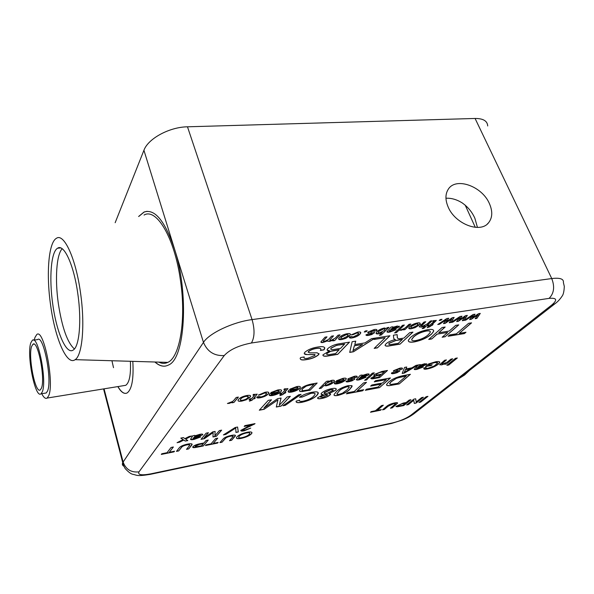 <?xml version="1.0" encoding="UTF-8"?>
<svg xmlns="http://www.w3.org/2000/svg" width="594" height="594" viewBox="0 0 594 594"><rect width="100%" height="100%" fill="white"/><g stroke="black" fill="none" stroke-linecap="round" stroke-linejoin="round"><path stroke-width="0.89" d="M154.9 362.006C159.652 366.283 164.226 367.27 168.622 364.961C184.89 358.746 189.234 294.067 174.562 249.146C164.917 220.827 154.722 208.464 143.993 212.058L138.617 216.498M147.082 211.301L144.127 212.051L138.773 216.454M477.45 227.428L474.896 218.34C472.126 211.999 467.797 206.786 461.887 202.695C456.474 199.436 451.158 197.951 445.953 198.255M489.367 203.497C481.986 186.145 455.843 176.841 448.299 189.211C445.225 194.008 445.173 199.918 448.128 206.942C455.004 223.908 480.249 233.68 488.506 222.847C492.523 217.775 492.805 211.33 489.367 203.497M113.513 367.679L112.021 361.085M130.383 361.286C130.984 374.599 129.44 382.61 125.75 385.313L123.775 385.632M339.412 337.481C341.053 335.669 343.681 334.4 347.312 333.665C349.636 333.331 350.653 333.672 350.363 334.689L349.524 335.855L345.686 338.409L341.75 339.545C339.404 339.879 338.387 339.53 338.691 338.498L339.412 337.481M364.263 332.009L365.243 331.014L367.137 330.724L366.156 331.719L364.263 332.009M384.422 327.992L386.286 328.512L387.147 327.658L388.996 327.376L381.222 335.031L379.395 335.32L382.224 332.529L378.549 333.813C376.618 334.073 375.816 333.761 376.128 332.87L376.997 331.682C378.63 329.989 381.11 328.757 384.422 327.992M394.616 332.93L402.532 325.312L404.343 325.029L396.413 332.647L394.616 332.93M409.771 326.618C411.59 324.844 414.181 323.611 417.552 322.928C419.483 322.639 420.352 322.913 420.166 323.737L419.082 325.118L415.154 327.606L411.427 328.69C409.481 328.979 408.605 328.705 408.806 327.851L409.771 326.618M433.575 321.837L434.051 321.332L432.796 321.354L433.523 320.56L436.271 320.537L431.883 324.71L433.093 324.517L429.484 326.9L427.168 327.717L429.21 325.846L427.65 326.084L428.593 325.222L430.153 324.977L433.575 321.837M445.79 322.215L452.324 317.693L454.15 317.419L450.891 322.468L449.227 322.728L451.997 318.703L445.248 323.344L443.495 323.619L446.376 319.661L439.515 324.235L437.733 324.517L446.74 318.547L448.737 318.243L446.495 321.287M471.896 318.169L478.512 313.691L480.271 313.424L476.841 318.421L475.141 318.688L478.118 314.694L471.294 319.29L469.594 319.55L472.668 315.622L465.741 320.151L464.011 320.418L473.106 314.516L475.037 314.219L472.653 317.248M327.769 348.633C330.903 345.968 335.075 344.29 340.28 343.599L349.51 342.144L337.696 354.373L328.653 355.858C324.68 356.623 322.794 356.266 322.995 354.789L329.67 350.831C327.732 350.891 326.9 350.438 327.183 349.465L327.769 348.633M374.02 339.471L375.467 338.038L389.946 335.751L377.428 347.854L374.183 348.388L385.179 337.704L374.02 339.471M410.469 337.533C414.79 333.739 420.574 331.103 427.814 329.64C432.113 329.009 434.043 329.596 433.605 331.407L431.593 334.021C427.272 337.815 421.517 340.451 414.337 341.921C409.964 342.597 407.989 342.018 408.42 340.176L410.469 337.533M456.378 333.821L468.577 323.329L471.554 322.854L459.318 333.338L465.971 332.254L464.397 333.583L448.106 336.256L449.651 334.919L456.378 333.821M393.696 403.682L388.253 406.177L384.303 409.466L382.506 409.83L386.494 406.496C388.261 404.922 390.919 403.742 394.468 402.955C396.51 402.509 397.557 402.569 397.594 403.14L392.248 407.863L390.473 408.219L395.522 403.838L393.659 403.578L388.253 406.177M416.208 401.945L421.636 397.601L423.381 397.26L416.112 403.051L414.285 403.423L413.751 400.297L408.39 404.611L406.645 404.959L413.832 399.161L415.696 398.789L416.208 401.945L415.674 398.789M233.806 400.349L236.182 397.483L238.409 397.089L233.939 402.442L231.95 402.806L232.566 402.064L229.306 403.363L227.435 403.489L232.573 401.485L233.806 400.349M254.314 395.5L254.611 395.092L252.955 395.151L253.423 394.394L257.091 394.282L253.846 398.136L255.361 397.861L254.626 398.7L253.118 398.975L252.005 400.252L249.398 401.165L250.958 399.361L249.012 399.717L249.732 398.878L251.685 398.529L254.314 395.5M278.965 391.892L279.232 391.468C279.477 390.763 278.697 390.562 276.893 390.845L270.961 392.537L277.702 389.991C280.554 389.501 281.816 389.79 281.497 390.859L280.903 391.698C279.336 393.376 276.641 394.639 272.802 395.485C270.07 395.931 268.882 395.619 269.26 394.55L270.055 393.488L278.965 391.892M297.772 388.506L298.077 388.038C298.292 387.377 297.549 387.184 295.834 387.459L289.983 389.129L296.666 386.605C299.391 386.13 300.609 386.404 300.312 387.422L299.658 388.328C298.039 389.998 295.352 391.253 291.587 392.077C288.988 392.508 287.852 392.218 288.179 391.208L289.055 390.072L297.772 388.506M319.275 388.558L326.47 381.363L328.482 380.999L327.673 381.808L331.652 380.353C333.806 380.049 334.704 380.338 334.363 381.229L333.59 382.254C332.053 383.813 329.581 385.001 326.158 385.818L323.901 385.565L321.265 388.194L319.275 388.558M348.062 378.801L354.18 376.336C356.348 375.905 357.343 376.076 357.18 376.848L354.885 377.717L353.282 377.175L350.111 378.356L351.878 378.601C353.601 378.385 354.559 378.534 354.759 379.054L352.027 380.836L348.953 381.69C347.007 382.083 346.035 381.972 346.035 381.355L348.299 380.546L349.673 380.895L352.42 379.915L350.831 379.648C349.064 379.87 348.032 379.729 347.735 379.224L348.062 378.801M366.691 378.4L372.349 373.166L374.25 372.824L368.584 378.059L366.691 378.4M374.287 374.48L381.972 371.443L387.481 370.463L379.611 377.576L374.175 378.564C371.948 379.031 370.856 378.905 370.908 378.178L375.2 375.69L373.819 375.081L374.287 374.48M411.894 367.849L416.038 365.362L418.146 364.983L404.403 373.062L402.168 373.47L404.611 367.404L406.749 367.018L405.858 368.933L411.894 367.849M430.063 364.025L428.482 365.369L432.187 364.701L431.222 365.51L425.571 366.535L428.66 363.914L435.692 361.776C438.506 361.271 439.864 361.501 439.753 362.488L438.372 364.129C435.476 366.424 431.771 368.035 427.264 368.971C424.896 369.438 423.737 369.275 423.797 368.473L424.101 367.931L426.143 367.382L425.928 367.797C425.861 368.347 426.641 368.473 428.252 368.161L434.229 366.001L437.659 363.09C437.756 362.399 436.828 362.221 434.875 362.57L430.019 363.914L428.482 365.369M446.896 365.325L455.442 358.323L457.343 357.982L448.774 364.983L446.896 365.325M282.967 405.769L298.7 394.795L301.084 394.357L285.328 405.323L282.967 405.769M331.764 388.625C334.957 388.053 336.449 388.328 336.249 389.456L335.528 390.399L328.898 393.629L330.591 394.357L330.13 394.958C328.096 396.599 325.274 397.78 321.666 398.492C318.822 399.027 317.463 398.812 317.59 397.839L323.21 394.691C321.592 394.772 320.901 394.446 321.131 393.711L321.733 392.916C324.079 390.941 327.42 389.508 331.764 388.625M354.239 391.491L363.558 382.9L366.498 382.358L357.143 390.949L363.699 389.723L362.488 390.815L346.436 393.837L347.609 392.738L354.239 391.491M388.461 382.224C391.973 379.128 396.926 376.923 403.311 375.608L410.417 374.302L399.227 383.91L389.226 385.684L387.125 385.551L386.612 384.444L388.461 382.224M223.403 434.912L235.179 427.502L237.585 427.034L238.313 431.964L235.952 432.432L235.707 428.029L225.794 434.437L223.403 434.912M192.708 435.781L194.817 435.372L194.995 435.81L199.799 434.333C201.863 433.917 202.858 434.021 202.777 434.652L198.819 436.694L193.354 438.082L193.243 438.766L195.218 438.58L200.735 436.961L194.268 439.36C191.966 439.879 190.719 439.85 190.533 439.27L192.738 435.848M237.036 436.761C238.899 434.882 242.226 433.39 247.03 432.284C250.675 431.63 252.294 431.92 251.871 433.16L251.388 433.828C249.539 435.721 246.213 437.221 241.402 438.342C237.756 439.018 236.122 438.736 236.516 437.496L237.036 436.761M211.019 443.852L215.54 438.617L217.746 438.172L213.201 443.414L218.147 442.411L217.56 443.087L205.457 445.53L206.029 444.854L211.019 443.852M186.954 444.884C183.873 445.559 182.009 446.458 181.378 447.579L178.72 450.92L176.455 451.373L179.128 447.995C180.22 446.398 182.974 445.114 187.392 444.149C190.934 443.428 192.463 443.636 191.996 444.78L188.729 448.901L186.494 449.354L189.679 445.322C189.983 444.616 189.078 444.468 186.954 444.884L186.917 444.765C183.836 445.448 181.979 446.346 181.341 447.46L181.378 447.579M167.033 452.702L171.065 447.46L173.381 447L169.32 452.242L174.51 451.202L173.975 451.871L161.293 454.432L161.806 453.757L167.033 452.702M203.98 442.953L206.044 440.503L208.271 440.057L203.259 445.968L195.218 447.549C193.317 447.809 192.501 447.601 192.783 446.911L192.961 446.643C194.32 445.337 196.696 444.364 200.104 443.725L203.98 442.953M230.606 436.182C227.651 436.835 225.794 437.719 225.044 438.84L222.082 442.174L219.921 442.612L222.906 439.233C224.153 437.637 226.893 436.375 231.118 435.454C234.222 434.801 235.647 434.957 235.395 435.914L231.638 440.251L229.499 440.681L233.123 436.531C233.323 435.922 232.484 435.81 230.606 436.182L230.569 436.07C227.613 436.724 225.765 437.607 225.007 438.728L225.044 438.84M184.92 438.639L189.107 436.486L191.647 435.989L185.603 439.1L187.815 440.57L185.298 441.06L183.754 440.05L179.603 442.188L177.064 442.686L183.063 439.597L180.791 438.112L183.353 437.607L184.92 438.639M214.902 435.818L219.386 430.583L221.644 430.145L216.327 436.315L212.971 436.976L213.127 432.595L204.395 438.676L201.024 439.337L206.14 433.167L208.435 432.714L204.069 437.956L212.749 431.875L215.125 431.415L214.902 435.818L215.087 431.422M247.631 426.678L251.759 424.925L244.186 426.403L244.914 425.601L255.041 423.626L243.028 429.648L244.928 430.078L250.727 428.103L244.238 430.791C241.84 431.266 240.696 431.133 240.808 430.375L247.631 426.678M374.265 381.838L375.519 380.702L390.436 377.97L379.529 387.615L365.355 390.28L366.565 389.181L377.94 387.05L381.251 384.11L370.604 386.093L371.844 384.979L382.506 382.996L386.3 379.625L374.265 381.838M348.284 385.595L352.012 385.684L352.034 386.575L349.769 389.315C347.542 391.877 343.584 393.919 337.889 395.441C334.793 395.975 333.553 395.619 334.177 394.364L336.241 391.832C338.432 389.233 342.448 387.154 348.284 385.595M313.721 396.131L315.006 394.438C315.459 393.213 314.092 392.872 310.907 393.391L302.242 397.022L299.421 397.275C302.71 394.951 306.823 393.287 311.753 392.3C316.706 391.401 318.837 391.877 318.154 393.725L316.802 395.552C313.654 398.552 308.68 400.809 301.886 402.309C297.624 403.074 295.723 402.673 296.168 401.099L299.569 400.222C299.109 401.344 300.297 401.663 303.133 401.18C308.108 400.014 311.642 398.329 313.721 396.131M279.284 405.242L287.154 396.918L290.362 396.324L281.044 406.133L276.292 407.024L277.955 399.859L264.1 409.318L259.296 410.216L268.228 400.386L271.51 399.784L263.877 408.13L277.688 398.648L281.081 398.032L279.284 405.242L281.007 398.039M447.586 361.894L450.95 359.125L452.68 358.813L446.428 363.959L444.706 364.271L445.567 363.558L441.602 364.902L439.694 364.634L444.676 360.246L446.428 359.934L441.921 363.825L443.057 364.011L447.586 361.894M418.57 364.909L420.366 364.59L420.166 365.132L424.673 363.743L426.759 364.048L422.193 366.52L417.278 367.745L416.676 368.562L418.213 368.503L423.336 367.01L416.951 369.371C415.273 369.735 414.36 369.683 414.226 369.208L418.57 364.909M393.733 370.604L399.74 368.198C401.648 367.82 402.561 367.953 402.48 368.607L402.116 369.164L400.178 369.587L398.782 369.03L395.686 370.181L399.888 370.856L397.074 372.683L394.112 373.507C392.389 373.856 391.498 373.774 391.439 373.247L391.743 372.78L393.688 372.356L394.899 372.713L397.572 371.762L393.339 371.094L393.733 370.604M364.642 380.301L365.614 379.395L367.5 379.054L366.528 379.96L364.642 380.301M360.239 375.326L362.169 374.985L362.058 375.527L366.765 374.086C368.384 373.774 369.178 373.886 369.134 374.435L364.605 376.886L359.415 378.17L358.925 378.994L360.617 378.913L365.986 377.353L359.4 379.796C357.484 380.212 356.474 380.138 356.363 379.581L360.239 375.326M343.681 380.257L344.082 379.685L342.055 379.187L336.412 380.806L342.946 378.341C345.366 377.91 346.473 378.148 346.257 379.039L345.448 380.086C343.711 381.749 341.045 382.981 337.444 383.769C335.15 384.162 334.118 383.917 334.363 383.033L335.417 381.742L343.681 380.257M300.497 389.048C302.71 386.731 306.363 385.061 311.442 384.043L317.151 383.026L310.075 390.236L300.178 391.528L299.584 390.303L300.497 389.048M285.127 389.976L285.462 389.545L283.873 389.619L284.392 388.862L287.897 388.736L284.422 392.612L285.885 392.344L282.469 394.713L279.9 395.619L281.563 393.822L279.685 394.164L280.45 393.332L282.336 392.99L285.127 389.976M265.986 394.423L266.491 393.711C266.795 393.028 266.105 392.82 264.427 393.079L260.38 394.832L258.293 395.129L265.102 392.24C267.909 391.78 269.119 392.092 268.733 393.176L268.146 394.015C266.699 395.671 264.055 396.918 260.217 397.765C257.633 398.218 256.511 397.95 256.875 396.963L259.11 396.48L260.944 396.933C263.461 396.339 265.139 395.5 265.986 394.423M238.528 399.42C239.887 397.72 242.604 396.421 246.673 395.53C249.666 395.047 250.95 395.381 250.519 396.532L246.265 399.799L241.966 401.069C238.981 401.559 237.689 401.225 238.097 400.066L238.528 399.42M418.926 402.487L426.225 396.695L427.955 396.346L420.641 402.138L418.926 402.487M406.229 402.487L409.184 400.081L410.951 399.732L403.786 405.539L397.431 406.779L395.953 406.415L403.155 403.096L406.229 402.487M375.423 410.751L381.526 405.583L383.353 405.219L377.235 410.387L381.341 409.563L380.546 410.224L370.508 412.251L371.287 411.583L375.423 410.751M449.205 331.058L455.709 325.356L458.739 324.881L445.136 336.746L442.151 337.236L447.638 332.432L437.184 334.118L431.764 338.936L428.727 339.434L442.077 327.517L445.158 327.027L438.728 332.751L449.205 331.058M403.898 338.097L409.741 332.625L412.941 332.12L400.052 344.141L390.31 345.738C386.768 346.488 385.046 346.235 385.15 344.98L386.041 343.785C388.365 341.825 391.513 340.421 395.493 339.575L394.342 339.271L393.659 338.001L393.406 335.209L397.156 334.615L397.297 336.753C397 337.867 397.601 338.55 399.109 338.818L403.898 338.097M364.976 342.909L371.502 338.669L375.059 338.105L353.482 351.782L349.718 352.398L352.123 341.728L355.761 341.156L354.774 344.535L364.976 342.909M304.863 352.264C307.959 349.651 312.162 347.921 317.478 347.067C322.668 346.161 325.067 346.718 324.666 348.73L323.893 349.881L320.366 350.445L320.812 349.703C321.146 348.366 319.646 347.965 316.312 348.492C313.09 348.975 310.499 350.014 308.538 351.603L308.256 352.012L309.719 352.851L317.226 352.806L318.941 354.18L318.458 354.856C315.562 357.239 311.672 358.813 306.801 359.57C302.242 360.402 300.059 359.964 300.245 358.264L300.72 357.521L304.284 356.942L304.039 357.35C303.786 358.449 305.078 358.731 307.922 358.204L314.857 355.539L314.954 354.603L306.578 354.559C304.804 354.484 304.069 353.972 304.351 353.007L304.863 352.264M458.954 320.173L465.525 315.674L467.322 315.399L463.929 320.433L462.288 320.693L465.169 316.684L458.375 321.302L456.645 321.569L459.63 317.627L452.739 322.178L450.98 322.453L460.031 316.513L461.991 316.216L459.682 319.253M439.211 320.515L440.288 319.535L442.018 319.268L440.941 320.248L439.211 320.515M427.116 324.042L430.353 321.057L432.105 320.79L423.901 328.341L422.163 328.616L425.126 325.876L421.324 327.153L419.275 326.685L424.019 322.022L425.779 321.755L421.48 325.928L422.653 326.217L427.116 324.042M405.91 327.294L409.036 324.317L410.833 324.042L404.967 329.618L403.363 329.87L404.172 329.098L399.769 330.294L404.462 328.452L405.91 327.294M391.023 327.071L392.857 326.789L392.701 327.398L397.238 326.032L399.413 326.544L394.936 329.069L389.961 330.227L389.426 331.14L391.015 331.14L396.176 329.677L389.783 332.061C387.986 332.417 387.043 332.291 386.969 331.675L391.023 327.071M368.102 332.024L374.086 329.573C376.165 329.21 377.108 329.455 376.9 330.309L374.666 331.177L373.173 330.479L370.084 331.638L371.74 332.016C373.396 331.86 374.302 332.083 374.458 332.677L371.74 334.548L368.755 335.343C366.892 335.684 365.971 335.506 366.008 334.816L368.213 334.014L369.498 334.481L372.171 333.524L370.678 333.13C368.993 333.293 368.02 333.078 367.76 332.499L368.102 332.024M357.915 334.563L358.65 333.576L356.994 332.959L353.111 334.66L351.292 334.86L357.796 332.061C360.023 331.742 360.996 332.068 360.714 333.041L359.838 334.244C358.16 336.004 355.598 337.229 352.145 337.927C350.096 338.253 349.19 337.971 349.435 337.088L351.589 336.419L352.992 337.043L357.915 334.563M335.328 338.09L338.038 335.172L339.998 334.868L334.682 340.562L332.744 340.867L333.561 339.991L329.484 341.461L327.487 340.874L323.136 342.448C321.465 342.723 320.738 342.5 320.953 341.795L325.015 337.162L327.004 336.857L323.218 341.134L324.428 341.483L328.549 339.434L331.556 336.159L333.524 335.862L329.737 340.095L330.865 340.481L335.328 338.09M104.061 388.832L123.114 462.05L203.467 342.396L143.926 150.289L115.162 222.713M143.926 150.289C148.047 138.647 169.335 127.034 187.481 126.804L252.071 319.602L551.744 278.556L475.081 118.466L187.481 126.804M475.081 118.466C483.174 118.444 487.384 120.938 487.704 125.958M117.842 386.597C121.109 392.255 124.213 394.364 127.146 392.938C131.913 389.36 133.798 378.831 132.811 361.352M173.233 447.03L169.32 452.242M174.361 451.232L173.975 451.871M173.945 451.759L161.405 454.284M181.341 447.46L178.72 450.92M178.683 450.801L176.567 451.232M192.1 444.119L188.729 448.901M188.699 448.782L186.613 449.205M189.731 444.891L186.917 444.765M208.115 440.095L203.259 445.968M203.222 445.856L195.218 447.549M195.181 447.431L192.723 447.2M195.181 446.057L196.102 446.814L201.618 445.745L203.4 443.636L199.562 444.282L195.047 446.517M199.562 444.282L195.211 446.176M203.4 443.636L199.599 444.394M217.59 438.209L213.201 443.414M217.983 442.448L217.56 443.087M217.523 442.976L205.576 445.381M225.007 438.728L222.082 442.174M222.045 442.062L220.047 442.463M235.439 435.402L231.638 440.251M231.601 440.139L229.633 440.533M233.152 436.182L230.569 436.07M251.915 432.521L251.388 433.828M251.351 433.724C249.51 435.61 246.176 437.11 241.372 438.231L241.402 438.342M241.372 438.231C238.536 438.788 236.895 438.714 236.434 438.008M249.777 433.152C249.606 432.566 248.463 432.469 246.362 432.863C242.79 433.724 240.377 434.845 239.137 436.226L238.632 437.399M242.018 437.674C245.664 436.79 248.084 435.647 249.287 434.244L249.747 433.605C250.044 432.736 248.931 432.529 246.399 432.974C242.827 433.835 240.414 434.957 239.167 436.338L238.714 436.976C238.328 437.897 239.427 438.127 242.018 437.674M191.223 436.07L185.603 439.1M187.674 440.473L185.298 441.06M185.269 440.948L183.754 440.05M183.717 439.931L179.603 442.188M179.566 442.07L177.458 442.485M180.903 438.09L183.063 439.597M202.792 434.355L202.643 434.867M202.606 434.749L198.819 436.694M198.782 436.575L193.354 438.082M193.161 438.149L193.028 438.572M200.497 437.006L194.268 439.36M194.238 439.248L190.518 439.389M200.549 435.083L198.693 435.031L194.899 436.323L193.919 437.37L200.52 435.32L198.73 435.15L194.936 436.442L193.919 437.37M221.48 430.175L216.327 436.315M216.298 436.196L212.979 436.85M204.395 438.676L213.127 432.595M204.358 438.558L201.143 439.196M208.271 432.751L204.069 437.956M237.563 427.034L238.313 431.964M238.276 431.853L235.944 432.313M225.794 434.437L235.707 428.029M225.757 434.325L223.686 434.734M244.32 426.254L251.759 424.925M254.863 423.663L254.321 424.22M254.284 424.109L249.131 426.685M249.101 426.574L243.028 429.648M242.991 429.536L242.864 429.945M250.519 428.14L244.238 430.791M244.201 430.68L240.756 430.613M410.202 374.339L399.227 383.91M399.183 383.806L389.226 385.684M389.181 385.573L387.125 385.551M387.08 385.439L386.56 385.009M391.208 381.615L389.619 383.605L390.733 384.496L397.742 383.338L406.318 375.943L396.688 378.14L391.208 381.615L389.605 383.969M396.688 378.14L391.253 381.727M402.19 376.589L396.733 378.252M406.318 375.943L402.227 376.693M390.221 378.007L379.529 387.615M379.484 387.503L365.518 390.132M370.775 385.944L381.251 384.11M374.428 381.69L386.3 379.625M366.29 382.395L357.143 390.949M363.491 389.761L362.488 390.815M362.451 390.704L346.592 393.688M352.079 385.818L349.769 389.315M349.732 389.204C347.505 391.765 343.54 393.807 337.845 395.329L337.889 395.441M337.845 395.329C335.736 395.738 334.474 395.671 334.066 395.136M349.205 386.954L347.037 386.627C342.968 387.897 340.265 389.426 338.922 391.216L336.88 394.03M342.56 393.161L347.082 389.82L349.198 387.355C349.428 386.701 348.723 386.494 347.082 386.739C343.005 388.008 340.303 389.538 338.959 391.327L336.932 393.725C336.672 394.401 337.392 394.602 339.077 394.334L342.56 393.161M336.249 388.921L335.528 390.399M335.491 390.28L328.898 393.629M330.583 393.985L330.13 394.958M330.093 394.839C328.051 396.488 325.23 397.661 321.621 398.381L321.666 398.492M321.621 398.381C319.349 398.819 317.99 398.752 317.538 398.166M321.079 394.104L323.21 394.691M333.256 389.872L330.524 389.664L324.458 392.307L324.005 393.28M327.74 394.728L325.49 394.565L320.834 396.517L320.545 397.2M322.765 397.393L327.747 395.017L325.527 394.683L320.879 396.636L320.574 397.037L322.765 397.393M326.767 393.547L333.249 390.265C333.39 389.59 332.492 389.434 330.568 389.775L324.049 393.013C323.879 393.733 324.777 393.904 326.767 393.547M315.05 393.688C314.738 392.976 313.335 392.842 310.862 393.28L310.907 393.391M310.862 393.28L302.242 397.022M302.205 396.903L299.621 397.141M318.221 392.664L316.802 395.552M316.758 395.441C313.61 398.44 308.642 400.69 301.849 402.197L301.886 402.309M301.849 402.197C298.574 402.821 296.651 402.687 296.094 401.804M299.495 400.245L299.51 400.809M300.794 394.409L285.328 405.323M285.291 405.205L283.212 405.598M290.176 396.361L281.044 406.133M281.007 406.014L276.321 406.89M264.1 409.318L277.955 399.859M264.055 409.199L259.43 410.068M271.332 399.814L263.877 408.13M457.113 358.026L448.774 364.983M448.73 364.879L447.082 365.176M452.45 358.858L446.428 363.959M446.384 363.855L444.891 364.122M441.602 364.902L445.567 363.558M441.557 364.798L439.679 364.761M446.198 359.971L442.701 363.023M442.656 362.912L441.914 363.877M431.964 364.738L431.222 365.51M431.177 365.407L425.75 366.379M439.738 361.998L438.372 364.129M438.327 364.018C435.432 366.312 431.727 367.931 427.22 368.859L427.264 368.971M427.22 368.859L423.767 368.785M426.009 367.419L425.898 368.005M437.637 362.719L434.875 362.57M434.83 362.466L430.019 363.914M420.352 364.59L420.166 365.132M426.737 363.795L426.277 364.627M426.232 364.516L422.193 366.52M422.148 366.409L417.278 367.745M416.981 367.842L416.58 368.302M423.069 367.047L416.951 369.371M416.906 369.26L414.204 369.334M424.584 364.619L423.255 364.53L419.594 365.778L418.221 366.929L424.435 364.998L423.299 364.642L418.221 366.929M417.812 365.043L404.403 373.062M404.358 372.95L402.22 373.344M406.645 367.04L405.858 368.933M410.35 368.777L405.479 369.535L404.21 372.46L410.35 368.777L405.524 369.646L404.21 372.46M402.457 368.25L402.116 369.164M402.071 369.052L400.297 369.438M400.363 369.052L398.782 369.03M398.737 368.919L395.686 370.181M399.866 370.619L399.51 371.339M399.465 371.228L397.074 372.683M397.03 372.572L394.112 373.507M394.074 373.396L391.416 373.403M397.319 371.428L397.69 371.525M397.275 371.317L396.153 371.48M396.109 371.369L393.325 371.198M387.266 370.5L379.611 377.576M379.566 377.465L374.131 378.452L370.879 378.437M373.797 375.289L375.2 375.69M376.314 374.005L375.995 374.576C376.069 375.044 376.923 375.089 378.541 374.725L381.764 374.146L384.452 371.547L379.685 372.431L376.314 374.005L375.972 374.703M373.455 377.042L373.166 377.576C373.277 377.999 374.116 378.022 375.69 377.643L378.46 377.138L380.813 374.851L375.957 375.794L373.143 377.695M375.957 375.794L373.5 377.153M380.858 374.963L376.002 375.905M379.685 372.431L376.351 374.123M380.984 372.171L379.729 372.542M384.496 371.666L381.029 372.282M367.3 379.091L366.528 379.96M366.483 379.841L364.805 380.153M374.042 372.861L368.584 378.059M368.54 377.947L366.854 378.252M362.184 375L362.058 375.527M369.112 374.153L368.74 374.94M368.696 374.829L364.605 376.886M364.56 376.767L359.415 378.17M359.132 378.267L358.828 378.853M365.718 377.39L359.4 379.796M359.363 379.677L356.341 379.752M366.892 374.985L365.392 374.888L361.598 376.18L360.283 377.346L366.773 375.334L365.436 375L361.642 376.292L360.283 377.346M357.18 376.41L356.92 377.279M356.875 377.16L354.989 377.569M355.026 377.205L353.282 377.175M353.237 377.056L350.111 378.356M354.744 378.786L354.447 379.469M354.403 379.358L352.027 380.836M351.99 380.717L348.953 381.69M348.908 381.571L345.998 381.578M352.457 379.559L352.086 379.581M352.042 379.462L350.831 379.648M350.787 379.529L347.705 379.358M344.075 379.336L342.055 379.187M342.01 379.069L338.261 380.546M338.216 380.427L336.649 380.65M346.265 378.549L345.448 380.086M345.404 379.974C343.666 381.638 341.001 382.863 337.407 383.657L337.444 383.769M337.407 383.657L334.311 383.412M336.494 382.098L336.39 382.937L338.305 382.944L342.82 381.088L336.494 382.098L336.263 382.751M342.82 381.088L336.531 382.217M328.282 381.036L327.673 381.808M334.377 380.65L333.59 382.254M333.546 382.135C332.016 383.702 329.536 384.89 326.113 385.699L326.158 385.818M326.113 385.699L323.901 385.565M323.864 385.447L321.265 388.194M321.228 388.082L319.431 388.409M332.246 381.415L330.561 381.118L325.846 383.464L325.148 384.741M326.856 385.016L331.601 382.61L332.246 381.771L330.606 381.237L325.891 383.583L325.185 384.496L326.856 385.016M316.958 383.056L310.075 390.236M310.031 390.117L301.997 391.617M301.952 391.498L300.178 391.528M300.133 391.409L299.487 390.934M302.695 388.535L301.893 389.783L302.985 390.726L308.657 389.82L314.085 384.266L306.482 385.929L302.695 388.535L301.826 390.176M306.482 385.929L302.74 388.662M310.759 384.734L306.526 386.048M314.085 384.266L310.803 384.853M298.084 387.637L295.834 387.459M295.79 387.333L291.944 388.855M291.899 388.736L290.214 388.973M300.341 386.857L299.658 388.328M299.614 388.201C298.002 389.879 295.315 391.134 291.543 391.958L291.587 392.077M291.543 391.958L288.105 391.669M290.303 390.421L290.303 391.26L292.382 391.246L296.978 389.345L290.303 390.421L290.132 391.03M296.978 389.345L290.34 390.54M285.424 389.426L284.719 389.449M284.682 389.322L283.977 389.464M287.882 388.521L284.422 392.612M285.699 392.382L285.113 393.176M285.068 393.057L283.65 393.443M283.613 393.325L282.469 394.713M282.425 394.594L280.086 395.418M279.826 394.008L281.563 393.822M279.247 391.038L276.893 390.845M276.856 390.726L272.965 392.263M272.921 392.137L271.191 392.382M281.534 390.265L280.903 391.698M280.858 391.58C279.299 393.258 276.596 394.52 272.757 395.359L272.802 395.485M272.757 395.359L269.171 395.055M271.376 393.829L271.421 394.668L273.567 394.646L278.192 392.731L271.376 393.829L271.228 394.423M278.192 392.731L271.421 393.948M266.52 393.235L264.427 393.079M264.382 392.953L260.38 394.832M260.335 394.713L258.487 394.973M268.785 392.545L268.146 394.015M268.109 393.889C266.661 395.545 264.018 396.799 260.179 397.638L260.217 397.765M260.179 397.638L256.779 397.423M254.581 394.958L253.831 394.973M253.794 394.847L253.051 394.995M257.083 394.045L253.846 398.136M255.182 397.898L254.626 398.7M254.588 398.574L253.118 398.975M253.081 398.849L252.005 400.252M251.967 400.133L249.562 400.972M249.146 399.562L250.958 399.361M250.586 395.849L250 397.297M249.963 397.171L246.265 399.799M246.228 399.673L241.966 401.069M241.929 400.943C239.709 401.344 238.402 401.225 237.994 400.601M248.255 396.599L245.909 396.257C243.288 396.889 241.558 397.75 240.733 398.856L240.325 399.881M242.679 400.237C245.255 399.628 246.963 398.782 247.817 397.69L248.218 397.104C248.552 396.354 247.795 396.116 245.953 396.384C243.325 397.007 241.602 397.876 240.77 398.982L240.407 399.51C240.08 400.267 240.837 400.505 242.679 400.237M238.239 397.119L233.939 402.442M233.902 402.324L232.083 402.65M229.306 403.363L232.566 402.064M229.262 403.237L227.599 403.378M427.732 396.391L420.641 402.138M420.604 402.041L419.104 402.346M423.166 397.304L416.112 403.051M416.067 402.955L414.263 403.319M408.39 404.611L413.751 400.297M408.353 404.514L406.823 404.818M410.736 399.777L403.786 405.539M403.749 405.442L397.431 406.779M397.393 406.682L395.931 406.571M398.284 405.271L397.935 405.813L398.492 406.066L402.851 405.227L405.405 403.155L402.346 403.66L398.284 405.271L397.928 405.88M402.346 403.66L398.322 405.375M405.405 403.155L402.383 403.764M388.216 406.073L384.303 409.466M384.266 409.363L382.677 409.682M397.572 402.881L392.248 407.863M392.211 407.766L390.644 408.078M395.5 403.653L393.659 403.578M383.145 405.264L377.235 410.387M381.133 409.6L380.546 410.224M380.509 410.12L370.671 412.102M471.324 322.891L459.318 333.338M465.733 332.291L464.397 333.583M464.345 333.472L448.284 336.1M458.509 324.918L445.136 336.746M445.084 336.627L442.33 337.08M437.184 334.118L447.638 332.432M437.132 333.999L431.764 338.936M431.712 338.818L428.898 339.285M444.936 327.064L438.728 332.751M433.605 330.375L433.553 331.289L431.593 334.021M431.541 333.895C427.22 337.696 421.465 340.332 414.285 341.802L414.337 341.921M414.285 341.802C409.912 342.478 407.944 341.899 408.368 340.058M430.256 331.578C429.952 330.776 428.608 330.561 426.232 330.925C420.804 332.098 416.58 334.095 413.558 336.917L411.768 339.181L411.768 339.961M415.8 340.57C421.287 339.374 425.534 337.347 428.534 334.496L430.271 332.336C430.605 331.051 429.276 330.62 426.277 331.051C420.856 332.217 416.632 334.214 413.61 337.036L411.813 339.3C411.471 340.592 412.8 341.015 415.8 340.57M412.726 332.15L400.052 344.141M400 344.023L390.258 345.619C387.607 346.168 385.892 346.146 385.105 345.537M394.342 339.271L395.493 339.575M394.29 339.144L393.748 338.491M397.111 334.622L397.297 336.753M397.252 336.635L397.549 338.09M389.248 343.109L388.788 343.904C388.743 344.609 389.694 344.772 391.624 344.401L398.344 343.302L402.368 339.36L396.302 340.34L389.248 343.109L388.758 344.156M396.302 340.34L389.3 343.228M402.42 339.486L396.354 340.466M389.731 335.788L377.428 347.854M377.376 347.728L374.346 348.225M374.175 339.315L385.179 337.704M374.732 338.157L353.482 351.782M353.437 351.655L349.755 352.264M355.672 341.171L354.774 344.535M362.555 344.483L354.358 345.663L352.962 350.712L362.555 344.483L354.403 345.79L352.962 350.712M349.309 342.174L337.696 354.373M337.652 354.247L328.608 355.732C325.594 356.318 323.7 356.222 322.928 355.427M327.116 350.007L329.67 350.831M331.2 347.965L330.799 348.73C330.821 349.71 332.284 349.896 335.172 349.279L340.555 348.411L344.624 344L336.627 345.322L331.2 347.965L330.739 349.109M327.071 353.215L326.7 353.927C326.774 354.811 328.207 354.937 331.007 354.299L335.625 353.549L339.159 349.695L331.051 351.128L327.071 353.215L326.641 354.276M331.051 351.128L327.116 353.341M339.204 349.821L331.096 351.254M336.627 345.322L331.252 348.099M338.803 344.928L336.679 345.456M344.668 344.134L338.847 345.055M324.718 347.653L323.893 349.881M323.841 349.755L320.478 350.289M320.871 348.901C320.381 348.121 318.844 347.936 316.268 348.366L316.312 348.492M316.268 348.366C313.045 348.841 310.454 349.881 308.486 351.477L308.538 351.603M308.486 351.477L308.204 352.309M318.963 353.519L318.458 354.856M318.414 354.729C315.518 357.113 311.627 358.687 306.756 359.444L306.801 359.57M306.756 359.444C302.198 360.268 300.015 359.83 300.2 358.13M304.135 356.964L303.95 357.863M314.909 354.477L306.578 354.559M306.534 354.425L304.269 353.616M480.123 313.446L476.841 318.421M476.789 318.302L475.245 318.547M476.41 315.86L478.118 314.694M476.358 315.741L471.294 319.29M471.242 319.171L469.706 319.409M470.975 316.743L472.668 315.622M470.923 316.617L465.741 320.151M465.689 320.032L464.27 320.255M474.866 314.248L472.601 317.122M467.166 315.421L463.929 320.433M463.877 320.315L462.384 320.545M463.469 317.849L465.169 316.684M463.417 317.731L458.375 321.302M458.323 321.176L456.756 321.421M457.944 318.748L459.63 317.627M457.892 318.629L452.739 322.178M452.687 322.059L451.24 322.282M461.828 316.238L459.63 319.127M454.002 317.441L450.891 322.468M450.839 322.342L449.324 322.579M450.311 319.876L451.997 318.703M450.259 319.758L445.248 323.344M445.196 323.225L443.599 323.47M444.698 320.79L446.376 319.661M444.646 320.663L439.515 324.235M439.463 324.116L437.986 324.346M448.574 318.265L446.443 321.168M441.795 319.305L440.941 320.248M440.889 320.121L439.389 320.352M434.006 321.228L433.509 321.228M433.457 321.102L432.944 321.191M436.234 320.329L431.883 324.71M432.87 324.554L432.142 325.386M432.09 325.26L430.94 325.571M430.888 325.453L429.484 326.9M429.432 326.782L427.413 327.487M427.821 325.928L429.21 325.846M431.883 320.819L423.901 328.341M423.849 328.215L422.341 328.452M421.324 327.153L425.126 325.876M421.28 327.027L419.253 326.878M425.556 321.785L422.052 325.215M422 325.096L421.465 326.032M420.151 323.233L419.082 325.118M419.03 324.992L415.154 327.606M415.102 327.48L411.427 328.69M411.375 328.571L408.776 328.252M418.109 324.005L416.557 323.693L411.545 326.173L410.803 327.502M412.355 327.821L417.307 325.393L418.139 324.354L416.609 323.819L411.597 326.299L410.833 327.264L412.355 327.821M410.617 324.072L404.967 329.618M404.915 329.492L403.526 329.707M401.18 330.286L404.172 329.098M401.128 330.167L399.911 330.197M404.128 325.067L396.413 332.647M396.361 332.529L394.787 332.774M392.842 326.789L392.701 327.398M399.391 326.203L398.982 327.108M398.938 326.982L394.936 329.069M394.884 328.942L389.961 330.227M389.671 330.331L389.345 330.992M395.908 329.707L389.783 332.061M389.738 331.935L386.939 331.883M397.238 327.034L395.849 326.863L392.181 328.111L390.859 329.351L397.111 327.442L395.901 326.99L392.233 328.237L390.859 329.351M388.78 327.413L381.222 335.031M381.17 334.905L379.559 335.157M378.549 333.813L382.224 332.529M378.497 333.687L376.076 333.383M385.098 329.069L383.65 328.734L378.875 331.192L378.111 332.581M379.551 332.915L384.251 330.524L385.15 329.224L383.702 328.861L378.927 331.318L378.155 332.328L379.551 332.915M376.908 329.774L376.626 330.791M376.581 330.658L374.769 331.014M374.814 330.583L373.173 330.479M373.121 330.346L370.084 331.638M374.435 332.343L374.131 333.137M374.079 333.004L371.74 334.548M371.688 334.415L368.755 335.343M368.711 335.209L365.956 335.09M371.874 333.13L372.267 333.256M371.829 333.004L370.678 333.13M370.634 333.004L367.731 332.67M366.929 330.754L366.156 331.719M366.104 331.593L364.426 331.853M358.65 333.16L356.994 332.959M356.942 332.826L353.111 334.66M353.059 334.533L351.485 334.697M360.721 332.425L359.838 334.244M359.793 334.11C358.108 335.87 355.546 337.102 352.101 337.8L352.145 337.927M352.101 337.8L349.376 337.518M350.371 334.043L349.524 335.855M349.472 335.721L345.686 338.409M345.634 338.276L341.75 339.545M341.699 339.419L338.625 339.011M348.24 334.816L346.406 334.444L341.35 337.006L340.756 338.283M342.589 338.662L347.601 336.152L348.24 335.276L346.451 334.571L341.394 337.132L340.808 337.949L342.589 338.662M339.798 334.905L334.682 340.562M334.637 340.436L332.892 340.704M329.484 341.461L333.561 339.991M329.432 341.327L327.457 341.127M323.136 342.448L327.487 340.874M323.091 342.315L320.886 342.137M326.804 336.887L323.767 340.407M323.723 340.273L323.195 341.253M333.323 335.892L329.692 340.28M155.064 362.006C158.583 365.176 162.043 366.535 165.451 366.082M117.961 386.575C120.708 391.372 123.389 393.629 126.002 393.362M77.829 293.882C73.894 264.954 63.944 243.555 57.603 248.203C50.98 251.767 48.99 278.378 52.769 304.321C56.497 332.068 66.32 355.16 73.248 350.014C79.366 346.592 81.749 320.723 77.829 293.882M62.17 248.745C56.371 254.744 54.871 279.611 58.353 303.675C62.036 327.569 67.382 342.664 74.406 348.96M50.616 305.219C55.042 338.253 66.795 366.038 75.141 359.66C82.343 355.457 85.187 324.755 80.509 292.76C75.809 258.264 63.981 232.937 56.482 238.268C48.463 242.397 46.117 274.309 50.616 305.219M158.858 362.125C161.947 363.706 164.917 363.788 167.775 362.385C179.811 357.462 186.405 319.698 180.442 280.279C174.584 237.734 156.415 207.618 144.052 215.058M41.417 388.201C45.582 379.098 37.816 339.382 32.922 344.275L31.668 346.347C27.844 356.266 35.343 394.379 40.333 389.864L41.417 388.201M44.936 393.183L46.221 392.983L47.505 391.067C52.554 380.479 43.377 333.85 37.511 339.634L33.554 340.154M30.836 342.797C26.388 354.507 35.165 399.071 41.023 393.807L42.278 391.899C47.201 381.303 38.061 334.541 32.328 340.317L30.836 342.797M41.729 393.696C43.718 397.601 45.523 399.057 47.126 398.062L48.626 395.849C54.7 383.375 43.733 327.606 36.754 334.541L34.912 337.555L34.281 340.058M420.069 323.96L420.767 324.873M421.48 325.698L421.926 326.158M469.438 370.478L464.605 375L459.377 378.326M410.84 415.221L551.871 304.922C557.707 299.866 556.778 297.683 549.086 298.381L251.403 343.005C238.736 345.456 229.678 349.636 224.235 355.554L138.974 471.874C137.608 474.896 141.52 475.564 150.72 473.871L392.382 422.95C399.888 421.146 406.044 418.57 410.84 415.221L414.129 413.632M123.834 466.253C122.371 465.399 122.008 464.211 122.735 462.689L123.114 462.05C125.854 469.423 131.14 472.698 138.974 471.874M224.235 355.554C214.308 356.081 207.388 351.693 203.467 342.396C209.088 333.286 232.915 322.007 252.071 319.602C254.878 329.603 254.655 337.407 251.403 343.005M549.086 298.381C554.024 293.377 554.907 286.768 551.744 278.556C560.016 277.576 563.906 278.913 563.402 282.573L564.3 286.419C564.092 291.431 563.335 294.713 562.028 296.25C559.919 299.398 557.595 301.871 555.056 303.675L555.539 303.304M150.72 473.871L149.376 474.532M392.382 422.95L390.31 423.722M551.871 304.922L555.056 303.675L413.654 413.996C408.316 417.701 406.808 418.057 402.539 419.98L391.528 423.463L150.185 474.368C136.65 476.566 137.199 475.193 133.041 474.339C131.185 474.131 128.549 472.2 125.148 468.54C122.72 464.025 123.077 464.107 122.735 462.689L103.556 388.914M475.297 227.346L465.184 205.108M487.332 224.012L488.506 222.847M60.692 247.936L57.603 248.203M75.141 359.66L167.775 362.385M33.969 344.134L32.922 344.275M46.221 392.983L41.023 393.807M47.126 398.062L125.75 385.313"/></g></svg>

